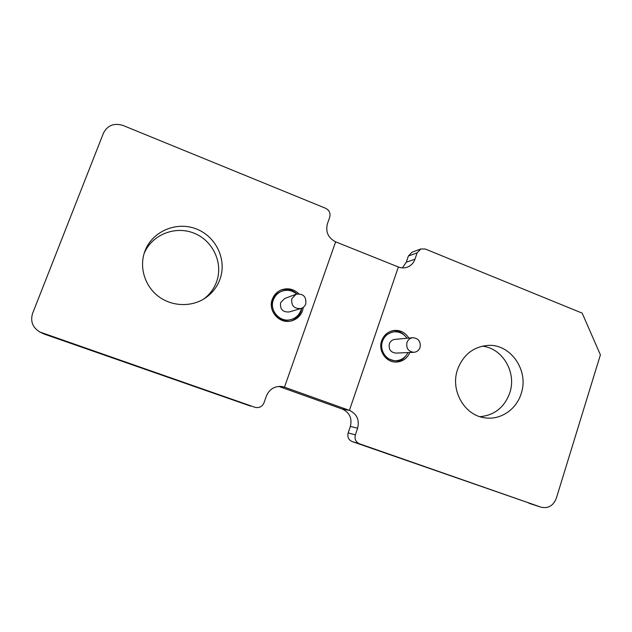 <?xml version="1.0" encoding="UTF-8"?>
<svg xmlns="http://www.w3.org/2000/svg" width="632" height="632" viewBox="0 0 632 632"><rect width="100%" height="100%" fill="white"/><g stroke="black" fill="none" stroke-linecap="round" stroke-linejoin="round"><path stroke-width="0.95" d="M203.836 298.96C209.713 294.504 213.932 288.856 216.5 282.014C223.491 263.354 213.166 240.737 194.079 233.2C175.104 225.395 151.625 234.78 144.064 253.685M144.957 251.038C152.344 231.209 176.612 221.05 196.394 228.966C216.294 236.597 227.165 260.084 219.912 279.447C217.029 287.11 212.178 293.288 205.368 297.98C191.741 307.223 172.204 306.725 158.593 296.511C144.965 286.336 139.08 267.62 144.625 251.939L144.957 251.038M303.336 307.294L302.523 310.762C300.477 316.055 296.748 319.444 291.312 320.938C279.502 324.342 267.597 310.889 272.289 299.307C273.925 295.002 276.808 291.913 280.94 290.048C287.607 287.584 293.556 288.816 298.794 293.754M290.617 321.088C295.665 319.468 299.149 316.166 301.053 311.173L301.796 308.203M278.783 386.413L342.386 409.094L349.417 410.366L398.365 266.988L335.632 241.835C328.158 237.948 325.417 231.92 327.408 223.768L329.699 217.313C330.694 213.253 329.319 210.235 325.583 208.26L123.043 125.468C114.084 122.742 107.559 125.286 103.466 133.107L32.587 313.433C30.21 321.309 32.611 327.502 39.8 331.998L255.328 407.419C259.381 408.138 262.272 406.597 263.994 402.805L266.404 396.003C269.295 389.304 274.304 386.128 281.422 386.46L284.471 387.171L279.218 386.555L284.471 387.171L335.632 241.835L284.471 387.171L349.417 410.366L342.386 409.094C349.63 412.554 352.293 418.329 350.365 426.426L357.625 428.212C359.608 419.877 356.867 413.928 349.417 410.366L398.365 266.988C401.217 268.094 404.077 268.197 406.929 267.304C410.824 265.922 413.51 263.22 414.971 259.207L417.12 252.871L420.873 248.945L425.344 249.04L582.175 313.14L600.4 354.836L556.294 498.364C553.308 505.742 548.26 508.697 541.142 507.212L352.15 441.555C348.532 439.856 347.197 436.973 348.161 432.904L350.365 426.426M255.328 407.419L254.878 407.277M39.8 331.998L43.956 333.988L250.446 406.06M297.016 293.943C292.087 289.503 286.517 288.303 280.292 290.349M482.24 346.186C502.582 348.027 516.881 372.493 509.771 392.899C504.423 407.371 494.485 415.295 479.957 416.678M457.552 369.538C450.055 390.465 464.639 415.745 485.194 417.855C500.663 420.185 516.391 409.441 521.163 393.649C529.292 370.589 510.53 343.421 487.517 345.443C473.092 346.928 463.106 354.963 457.552 369.538M408.841 338.088C405.317 332.519 400.38 329.975 394.036 330.449C388.056 331.437 383.932 334.873 381.665 340.767C377.92 350.697 386.089 362.586 396.232 362.073C402.592 361.686 407.127 358.486 409.852 352.49M392.993 330.615C397.386 330.489 401.178 332.021 404.354 335.221M402.394 267.889L406.273 262.201L408.375 256.039L412.032 252.215L420.873 248.945M357.625 428.212L355.366 434.879C354.378 439.066 355.745 442.037 359.466 443.79L541.142 507.212M405.799 355.942C403.09 359.537 399.55 361.575 395.174 362.049M305.762 303.921C304.877 306.236 303.273 307.768 300.943 308.519C294.054 308.898 291.02 305.596 291.842 298.62L296.147 294.212C303.289 293.422 306.488 296.653 305.762 303.921M296.147 294.212L284.684 298.509L280.616 302.657C279.834 309.222 282.694 312.319 289.195 311.955L300.943 308.519M420.043 347.489C420.944 341.541 418.542 338.286 412.83 337.717C409.986 338.112 408.027 339.708 406.953 342.505C406.021 348.287 408.319 351.558 413.849 352.308C416.851 352.024 418.913 350.42 420.043 347.489M413.849 352.308L395.877 353.106C390.639 352.403 388.467 349.322 389.352 343.871C390.371 341.24 392.227 339.732 394.921 339.368L412.83 337.717M301.48 308.337L300.919 310.352C299.078 315.139 295.705 318.22 290.815 319.602C280.016 322.794 269.066 310.51 273.364 299.908C274.865 295.942 277.527 293.114 281.351 291.423C286.92 289.345 292.031 290.222 296.685 294.03M281.351 291.423L280.3 291.865C276.492 293.548 273.846 296.361 272.353 300.303C268.079 310.841 278.973 323.055 289.701 319.871L290.815 319.602M406.945 338.262C403.706 333.578 399.337 331.445 393.847 331.855C388.364 332.74 384.588 335.876 382.502 341.28C379.082 350.349 386.579 361.212 395.853 360.698C401.352 360.366 405.389 357.657 407.948 352.577M384.422 335.797L392.18 332.053L393.847 331.855M395.853 360.698L394.171 360.73L385.962 358.075M43.956 333.988L42.012 332.961M408.375 256.039L417.12 252.871M352.15 441.555L359.466 443.79M528.976 503.269L540.897 507.133M406.273 262.201L414.971 259.207M348.161 432.904L355.366 434.879"/></g></svg>
